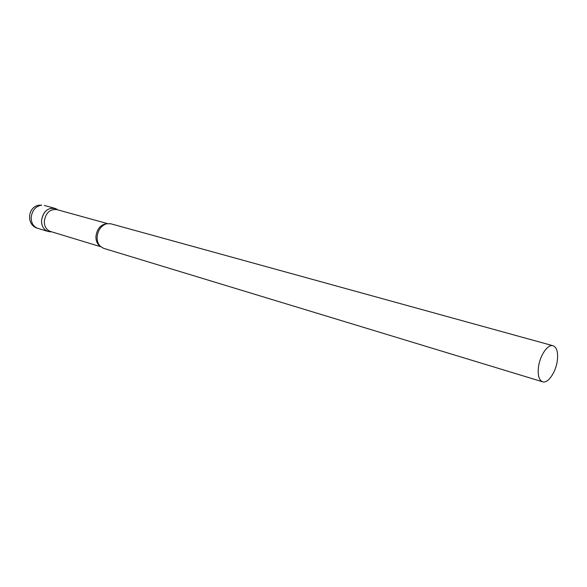<?xml version="1.0" encoding="UTF-8"?>
<svg xmlns="http://www.w3.org/2000/svg" width="587" height="587" viewBox="0 0 587 587"><rect width="100%" height="100%" fill="white"/><g stroke="black" fill="none" stroke-linecap="round" stroke-linejoin="round"><path stroke-width="0.88" d="M51.179 231.762L48.053 231.447C43.754 229.818 41.567 226.23 41.501 220.69C42.961 211.79 47.386 207.666 54.752 208.319L56.205 208.877C48.288 206.917 43.387 210.858 41.501 220.69C41.692 227.044 44.385 230.735 49.572 231.755L51.179 231.762M107.406 223.581L56.822 209.596C49.858 208.972 45.676 212.876 44.289 221.299C44.355 226.545 46.417 229.935 50.482 231.476L100.7 246.709M553.079 345.75L110.752 223.764L106.629 223.735C101.089 225.65 97.919 230.089 97.126 237.045C97.009 240.809 98.007 243.847 100.135 246.158L103.628 248.338L542.63 381.807C547.891 383.759 555.779 372.378 557.283 360.895C558.288 352.435 556.887 347.387 553.079 345.75C547.92 343.894 539.981 355.238 538.506 366.824C537.56 375.188 538.939 380.185 542.63 381.807M48.053 231.447L37.722 228.306C33.437 226.685 31.25 223.133 31.162 217.652C32.043 210.425 35.536 206.272 41.648 205.171L40.797 205.032M106.79 223.698C100.619 224.557 96.994 228.813 95.93 236.473C95.85 240.941 97.288 244.214 100.245 246.276M39.696 205.12C27.398 206.081 25.762 225.298 37.722 228.306M54.752 208.319L44.348 205.45M51.414 231.762L49.572 231.755M57.768 209.852L56.205 208.877"/></g></svg>
